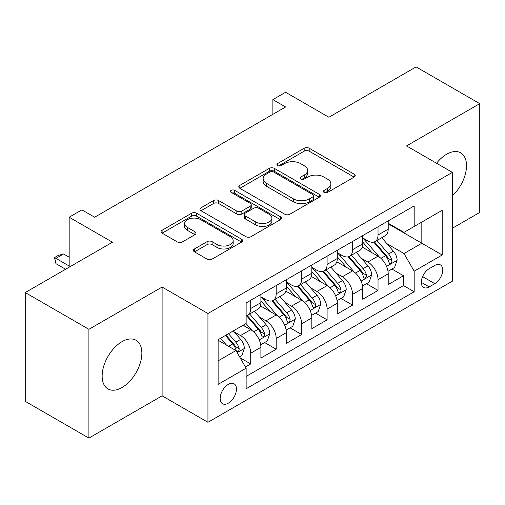 <?xml version="1.0" encoding="UTF-8"?>
<svg xmlns="http://www.w3.org/2000/svg" width="505" height="505" viewBox="0 0 505 505"><rect width="100%" height="100%" fill="white"/><g stroke="black" fill="none" stroke-linecap="round" stroke-linejoin="round"><path stroke-width="0.76" d="M324.122 192.418A2.474 1.427 0 0 0 327.619 192.418L354.175 177.085A3.535 2.039 0 0 0 355.211 175.645A3.535 2.039 0 0 0 354.175 174.2L309.186 148.224A3.535 2.039 0 0 0 304.187 148.224L277.636 163.557A2.474 1.427 0 0 0 276.91 164.567A2.474 1.427 0 0 0 277.636 165.577A2.474 1.427 0 0 0 281.134 165.577L284.567 163.595A11.312 6.527 0 0 1 300.563 163.595L304.313 165.76A11.312 6.527 0 0 1 307.627 170.374A11.312 6.527 0 0 1 304.313 174.995L300.879 176.977A2.474 1.427 0 0 0 300.153 177.987A2.474 1.427 0 0 0 300.879 178.997A2.474 1.427 0 0 0 304.376 178.997L307.81 177.015A11.312 6.527 0 0 1 323.806 177.015L327.556 179.18A11.312 6.527 0 0 1 330.87 183.795A11.312 6.527 0 0 1 327.556 188.416L324.122 190.398A2.474 1.427 0 0 0 323.396 191.408A2.474 1.427 0 0 0 324.122 192.418L324.122 190.398M122.008 387.524A28.084 16.217 120 0 0 140.352 362.773A28.084 16.217 120 0 0 136.047 340.269A28.084 16.217 120 0 0 122.008 341.658A28.084 16.217 120 0 0 103.658 366.409A28.084 16.217 120 0 0 107.963 388.913A28.084 16.217 120 0 0 122.008 387.524M452.379 195.814A28.084 16.217 120 0 0 460.693 152.838A28.084 16.217 120 0 0 446.647 154.227A28.084 16.217 120 0 0 436.547 163.241M228.31 403.179A11.52 6.653 120 0 0 235.841 393.029A11.52 6.653 120 0 0 234.074 383.794A11.52 6.653 120 0 0 228.31 384.362A11.52 6.653 120 0 0 220.786 394.519A11.52 6.653 120 0 0 222.547 403.754A11.52 6.653 120 0 0 228.31 403.179M194.469 248.946A3.535 2.039 0 0 0 193.434 250.385A3.535 2.039 0 0 0 194.469 251.831L207.094 259.115A3.535 2.039 0 0 0 212.087 259.115L241.579 242.091A3.535 2.039 0 0 0 242.615 240.645A3.535 2.039 0 0 0 241.579 239.206L196.596 213.23A3.535 2.039 0 0 0 191.597 213.23L162.105 230.261A3.535 2.039 0 0 0 161.07 231.7A3.535 2.039 0 0 0 162.105 233.146L177.35 241.945A3.535 2.039 0 0 0 182.349 241.945L194.968 234.661A3.535 2.039 0 0 0 196.003 233.215A3.535 2.039 0 0 0 194.968 231.776L187.412 227.408A9.456 5.46 0 0 1 184.641 223.551A9.456 5.46 0 0 1 190.48 218.507A9.456 5.46 0 0 1 200.782 219.688L230.4 236.788A9.456 5.46 0 0 1 233.165 240.645A9.456 5.46 0 0 1 227.332 245.689A9.456 5.46 0 0 1 217.024 244.508L212.087 241.655A3.535 2.039 0 0 0 207.094 241.655L194.469 248.946L194.469 251.831M452.379 228.247L479.75 212.441L479.75 103.658L416.095 66.906L328.888 117.255L285.603 92.263L272.87 99.618L285.603 106.965L94.637 217.219L81.905 209.865L69.172 217.219L69.172 267.202M88.905 329.31L88.905 438.094L162.111 395.832L162.111 287.048L88.905 329.31L25.25 292.559L112.457 242.211L69.172 217.219M162.111 287.048L207.94 313.504L452.379 172.382L452.379 281.165L207.94 422.294L207.94 313.504M479.75 103.658L406.544 145.92L452.379 172.382M284.82 214.24A3.535 2.039 0 0 0 289.82 214.24L319.311 197.215A3.535 2.039 0 0 0 320.347 195.77A3.535 2.039 0 0 0 319.311 194.33L274.322 168.354A3.535 2.039 0 0 0 269.323 168.354L239.831 185.386A3.535 2.039 0 0 0 238.796 186.825A3.535 2.039 0 0 0 239.831 188.27L284.82 214.24M232.199 192.954A2.474 1.427 0 0 1 234.711 193.301L234.711 190.36L280.445 216.765A3.535 2.039 0 0 1 281.481 218.21A3.535 2.039 0 0 1 280.445 219.65L250.953 236.681A3.535 2.039 0 0 1 245.954 236.681L200.971 210.705L200.971 207.82A3.535 2.039 0 0 0 199.936 209.266A3.535 2.039 0 0 0 200.971 210.705M200.971 207.82L213.59 200.535A3.535 2.039 0 0 1 218.589 200.535L236.832 211.065A3.535 2.039 0 0 0 241.832 211.065L250.202 206.236A3.535 2.039 0 0 0 251.237 204.79A3.535 2.039 0 0 0 250.202 203.345L231.208 192.38A2.474 1.427 0 0 1 230.482 191.37A2.474 1.427 0 0 1 232.01 190.05A2.474 1.427 0 0 1 234.711 190.36M88.905 438.094L25.25 401.342L25.25 292.559M245.436 366.977L250.72 363.928L240.153 357.83M234.137 331.867L240.531 335.56A14.405 8.314 60 0 1 250.72 353.197L260.902 347.32L260.902 358.051L276.178 349.226L264.595 342.541M259.602 317.165L265.996 320.858A14.405 8.314 60 0 1 276.178 338.495L286.367 332.618L286.367 343.349L301.643 334.531L290.059 327.84M285.066 302.463L291.454 306.156A14.405 8.314 60 0 1 301.643 323.8L311.825 317.916L311.825 328.648L327.101 319.829L315.518 313.138M310.524 287.768L316.919 291.454A14.405 8.314 60 0 1 327.101 309.098L337.29 303.215L337.29 313.946L352.566 305.127L340.982 298.442M335.989 273.066L342.384 276.759A14.405 8.314 60 0 1 352.566 294.396L362.754 288.519L362.754 299.25L378.03 290.425L378.03 279.694A14.405 8.314 -120 0 0 367.842 262.057L361.454 258.364M366.441 283.741L378.03 290.425M260.902 347.32A14.405 8.314 -120 0 0 250.72 329.677L243.075 325.264M286.367 332.618A14.405 8.314 -120 0 0 276.178 314.975L260.435 305.885M311.825 317.916A14.405 8.314 -120 0 0 301.643 300.279L285.893 291.183M337.29 303.215A14.405 8.314 -120 0 0 327.101 285.577L311.358 276.488M362.754 288.519A14.405 8.314 -120 0 0 352.566 270.876L336.822 261.786M434.811 265.434L429.206 268.673A11.16 6.445 120 0 0 421.915 278.507A11.16 6.445 120 0 0 423.626 287.452A11.16 6.445 120 0 0 429.206 286.897L434.811 283.665A11.16 6.445 120 0 0 442.102 273.83A11.16 6.445 120 0 0 440.392 264.885A11.16 6.445 120 0 0 434.811 265.434M218.128 360.841L235.949 350.552L246.137 368.195L246.137 388.774L414.182 291.751L414.182 271.172L404 253.529L386.912 243.662M246.137 368.195L218.128 384.362L218.128 339.676L246.137 323.503L246.137 302.924L414.182 205.901L414.182 226.48L442.191 210.307L442.191 255L414.182 271.172M260.902 296.751L265.996 299.686A14.405 8.314 60 0 0 273.199 300.399L283.381 294.522A14.405 8.314 -120 0 0 286.367 287.926L286.367 279.694M286.367 282.049L291.454 284.99A14.405 8.314 60 0 0 298.657 285.704L308.845 279.82A14.405 8.314 -120 0 0 311.825 273.23L311.825 264.992M311.825 267.347L316.919 270.289A14.405 8.314 60 0 0 324.122 271.002L334.304 265.119A14.405 8.314 -120 0 0 337.29 258.528L337.29 250.297M337.29 252.645L342.384 255.587A14.405 8.314 60 0 0 349.586 256.3L359.768 250.423A14.405 8.314 -120 0 0 362.754 243.827L362.754 235.595M246.137 376.427L403.489 285.577L403.489 275.73L388.212 284.549L388.212 273.817A14.405 8.314 -120 0 0 378.03 256.174L362.281 247.084M362.754 237.943L367.842 240.885A14.405 8.314 -120 0 0 375.045 241.598A14.405 8.314 -120 0 0 378.03 235.008L378.03 226.777M375.045 241.598L385.233 235.721A14.405 8.314 -120 0 0 388.212 229.125L388.212 220.893M250.72 300.273L250.72 308.511A14.405 8.314 60 0 1 247.734 315.101A14.405 8.314 60 0 1 246.137 315.682M247.734 315.101L257.922 309.224A14.405 8.314 -120 0 0 260.902 302.628L260.902 294.396M276.178 285.577L276.178 293.809A14.405 8.314 60 0 1 273.199 300.399M301.643 270.876L301.643 279.107A14.405 8.314 60 0 1 298.657 285.704M327.101 256.174L327.101 264.405A14.405 8.314 60 0 1 324.122 271.002M352.566 241.472L352.566 249.704A14.405 8.314 60 0 1 349.586 256.3M352.566 294.396L352.566 305.127M327.101 309.098L327.101 319.829M301.643 323.8L301.643 334.531M276.178 338.495L276.178 349.226M250.72 353.197L250.72 363.928M235.949 350.552L218.128 340.263M404 253.529L421.827 243.24L421.827 222.067L442.191 210.307M388.212 223.835L442.191 255M388.212 223.248L404 232.363L414.182 226.48M162.111 395.832L207.94 422.294M272.87 99.618L272.87 114.313M391.905 269.039L403.489 275.73M403.489 285.577L414.182 291.751M325.106 192.765L327.556 191.351A11.312 6.527 0 0 0 330.87 186.736L330.87 183.795M307.627 170.374L307.627 173.316A11.312 6.527 0 0 1 304.313 177.93L301.864 179.344M354.125 177.11L309.186 151.165A3.535 2.039 0 0 0 304.187 151.165L278.621 165.93M319.261 197.24L274.322 171.296A3.535 2.039 0 0 0 269.323 171.296L239.881 188.296M313.062 196.78A2.474 1.427 0 0 0 313.788 195.77A2.474 1.427 0 0 0 313.062 194.76L273.571 171.965A2.474 1.427 0 0 0 270.074 171.965L266.451 174.055A11.312 6.527 0 0 0 263.137 178.675A11.312 6.527 0 0 0 266.451 183.29L293.443 198.875A11.312 6.527 0 0 0 309.439 198.875L313.062 196.78L313.062 199.721A2.474 1.427 0 0 0 313.788 198.711L313.788 195.77M263.137 178.675L263.137 181.611A11.312 6.527 0 0 0 266.451 186.231L266.451 183.29M313.062 199.721L309.439 201.817A11.312 6.527 0 0 1 293.443 201.817L266.451 186.231M201.015 210.736L213.59 203.471L213.59 200.535M251.237 204.79L251.237 207.732A3.535 2.039 0 0 1 250.202 209.171L241.832 214.006A3.535 2.039 0 0 1 236.832 214.006L218.589 203.471A3.535 2.039 0 0 0 213.59 203.471M234.711 193.301L280.401 219.681M255.764 221.998A9.456 5.46 0 0 0 266.066 223.178A9.456 5.46 0 0 0 271.905 218.135A9.456 5.46 0 0 0 269.133 214.278L258.699 208.256A3.535 2.039 0 0 0 253.706 208.256L245.329 213.085A3.535 2.039 0 0 0 244.294 214.53A3.535 2.039 0 0 0 245.329 215.976L255.764 221.998L255.764 224.94A9.456 5.46 0 0 0 266.066 226.12A9.456 5.46 0 0 0 271.905 221.076L271.905 218.135M244.294 214.53L244.294 217.472A3.535 2.039 0 0 0 245.329 218.911L245.329 215.976M255.764 224.94L245.329 218.911M233.165 240.645L233.165 243.587A9.456 5.46 0 0 1 227.332 248.63A9.456 5.46 0 0 1 217.024 247.45L212.087 244.597A3.535 2.039 0 0 0 207.094 244.597L194.52 251.856M184.641 223.551L184.641 226.486A9.456 5.46 0 0 0 187.412 230.349L187.412 227.408M194.924 234.686L187.412 230.349M241.535 242.116L196.596 216.172A3.535 2.039 0 0 0 191.597 216.172L162.149 233.171M387.998 271.292L394.582 267.492L397.126 260.144A9.544 5.511 -120 0 0 393.408 251.187L381.774 237.716M379.444 257.108L365.645 241.131A27.548 15.901 -120 0 0 362.754 238.101M371.876 252.626L364.162 243.688A22.864 13.199 -120 0 0 362.754 242.154M373.75 242.116L385.517 255.738A9.544 5.511 60 0 1 388.919 262.316L389.614 263.446L390.902 263.263L391.766 262.215L391.975 260.548A9.544 5.511 -120 0 0 388.572 253.977L376.938 240.506M374.439 241.895L387.083 256.534A4.861 2.809 60 0 1 388.307 258.434L391.975 260.548M362.54 285.994L369.117 282.194L371.661 274.846A9.544 5.511 -120 0 0 367.943 265.882L356.315 252.418M353.98 271.804L340.187 255.833A27.548 15.901 -120 0 0 337.29 252.803M346.417 267.322L338.697 258.39A22.864 13.199 -120 0 0 337.29 256.856M348.286 256.818L360.052 270.44A9.544 5.511 60 0 1 363.455 277.018L364.149 278.148L365.437 277.965L366.302 276.917L366.51 275.25A9.544 5.511 -120 0 0 363.108 268.679L351.474 255.208M348.98 256.597L361.624 271.236A4.861 2.809 60 0 1 362.849 273.136L366.51 275.25M337.075 300.696L343.652 296.896L346.203 289.542A9.544 5.511 -120 0 0 342.485 280.584L330.851 267.113M328.521 286.505L314.722 270.535A27.548 15.901 -120 0 0 311.825 267.505M320.953 282.024L313.233 273.091A22.864 13.199 -120 0 0 311.825 271.551M322.821 271.52L334.588 285.142A9.544 5.511 60 0 1 337.99 291.713L338.685 292.849L339.979 292.666L340.837 291.619L341.045 289.952A9.544 5.511 -120 0 0 337.643 283.381L326.015 269.91M323.516 271.299L336.16 285.937A4.861 2.809 60 0 1 337.384 287.837L341.045 289.952M311.61 315.398L318.194 311.598L320.738 304.244A9.544 5.511 -120 0 0 317.02 295.286L305.386 281.815M303.057 301.207L289.258 285.237A27.548 15.901 -120 0 0 286.367 282.207M295.488 296.725L287.774 287.793A22.864 13.199 -120 0 0 286.367 286.253M297.363 286.221L309.129 299.844A9.544 5.511 60 0 1 312.532 306.415L313.226 307.545L314.514 307.368L315.379 306.314L315.587 304.654A9.544 5.511 -120 0 0 312.185 298.076L300.551 284.612M298.051 285.994L310.695 300.633A4.861 2.809 60 0 1 311.92 302.539L315.587 304.654M286.152 330.093L292.73 326.299L295.273 318.945A9.544 5.511 -120 0 0 291.562 309.988L279.928 296.517M277.592 315.909L263.799 299.932A27.548 15.901 -120 0 0 260.902 296.908M270.03 311.427L262.31 302.489A22.864 13.199 -120 0 0 260.902 300.955M271.898 300.917L283.665 314.546A9.544 5.511 60 0 1 287.067 321.117L287.762 322.247L289.049 322.064L289.914 321.016L290.123 319.356A9.544 5.511 -120 0 0 286.72 312.778L275.086 299.307M272.593 300.696L285.237 315.335A4.861 2.809 60 0 1 286.461 317.235L290.123 319.356M260.687 344.795L267.265 340.995L269.815 333.647A9.544 5.511 -120 0 0 266.097 324.683L254.463 311.219M252.134 330.611L246.042 323.553M244.565 326.129L243.574 324.98M246.44 315.619L258.207 329.241A9.544 5.511 60 0 1 261.609 335.819L262.303 336.949L263.591 336.766L264.456 335.718L264.664 334.051A9.544 5.511 -120 0 0 261.262 327.48L249.628 314.009M247.128 315.398L259.772 330.036A4.861 2.809 60 0 1 260.997 331.937L264.664 334.051M239.641 356.947L241.807 355.697L244.351 348.349A9.544 5.511 -120 0 0 240.632 339.385L233.31 330.908M226.474 345.079L220.578 338.255M219.107 340.824L218.128 339.695M225.419 335.465L232.742 343.943A9.544 5.511 60 0 1 236.144 350.52L236.839 351.65L238.126 351.467L238.991 350.419L239.2 348.753A9.544 5.511 -120 0 0 235.797 342.182L228.475 333.698M226.006 335.124L234.314 344.738A4.861 2.809 60 0 1 235.538 346.638L239.2 348.753M69.172 257.203L63.573 253.971L55.935 258.383L69.172 266.028M55.935 263.673L54.534 257.569L55.935 258.383L55.935 263.673L65.606 269.26M54.534 257.569L58.353 255.366L63.573 253.971M240.531 335.56L250.72 329.677M265.996 320.858L276.178 314.975M291.454 306.156L301.643 300.279M316.919 291.454L327.101 285.577M342.384 276.759L352.566 270.876M367.842 262.057L378.03 256.174M378.03 235.008L388.212 229.125M250.72 308.511L260.902 302.628M276.178 293.809L286.367 287.926M301.643 279.107L311.825 273.23M327.101 264.405L337.29 258.528M352.566 249.704L362.754 243.827M378.03 279.694L388.212 273.817M422.597 276.614L434.811 283.665M421.315 282.345L429.206 286.897M327.556 191.351L327.556 188.416M300.879 178.997L300.879 176.977M304.313 177.93L304.313 174.995M277.636 165.577L277.636 163.557M304.187 151.165L304.187 148.224M309.186 151.165L309.186 148.224M354.175 177.085L354.175 174.2M239.831 188.27L239.831 185.386M269.323 171.296L269.323 168.354M274.322 171.296L274.322 168.354M319.311 197.215L319.311 194.33M293.443 201.817L293.443 198.875M309.439 201.817L309.439 198.875M218.589 203.471L218.589 200.535M236.832 214.006L236.832 211.065M241.832 214.006L241.832 211.065M250.202 209.171L250.202 206.236M280.445 219.65L280.445 216.765M207.094 244.597L207.094 241.655M212.087 244.597L212.087 241.655M217.024 247.45L217.024 244.508M194.968 234.661L194.968 231.776M162.105 233.146L162.105 230.261M191.597 216.172L191.597 213.23M196.596 216.172L196.596 213.23M241.579 242.091L241.579 239.206M386.546 266.4L397.063 260.327M365.645 241.131L366.958 240.374M388.572 253.977L393.408 251.187M380.966 258.371L385.517 255.738M361.081 281.102L371.598 275.029M340.187 255.833L341.494 255.075M363.108 268.679L367.943 265.882M355.501 273.072L360.052 270.44M335.617 295.804L346.14 289.731M314.722 270.535L316.035 269.777M337.643 283.381L342.485 280.584M330.036 287.768L334.588 285.142M310.158 310.499L320.675 304.427M289.258 285.237L290.571 284.479M312.185 298.076L317.02 295.286M304.578 302.47L309.129 299.844M284.694 325.201L295.21 319.128M263.799 299.932L265.112 299.175M286.72 312.778L291.562 309.988M279.113 317.172L283.665 314.546M259.235 339.903L269.752 333.83M261.262 327.48L266.097 324.683M253.655 331.873L258.207 329.241M237.161 352.648L244.287 348.532M235.797 342.182L240.632 339.385M228.62 346.323L232.742 343.943"/></g></svg>
